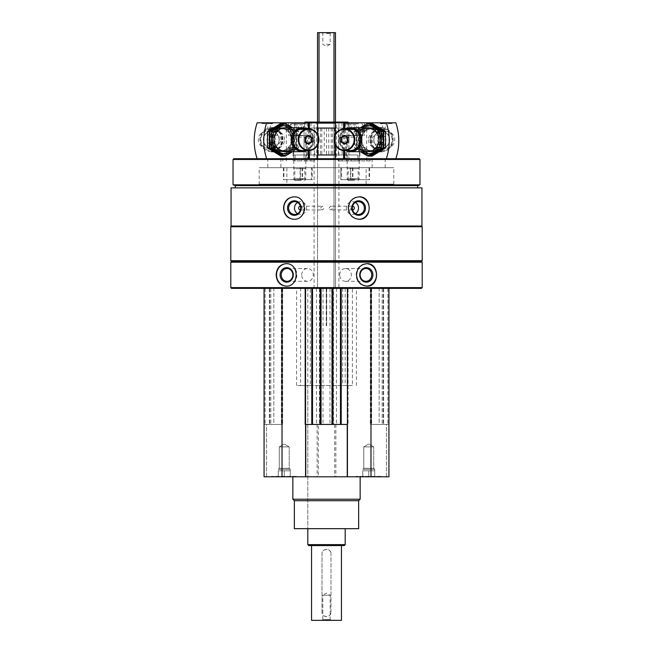 <?xml version="1.0" encoding="UTF-8"?>
<svg xmlns="http://www.w3.org/2000/svg" width="653" height="653" viewBox="0 0 653 653"><rect width="100%" height="100%" fill="white"/><g stroke="black" fill="none" stroke-linecap="round" stroke-linejoin="round"><path stroke-width="0.49" stroke-dasharray="3.27 2.45" d="M381.458 476.788L356.032 476.788L381.458 476.788L356.032 476.788L381.458 476.788L381.458 476.339L356.032 476.339L381.458 476.339L356.032 476.339L381.458 476.339L381.458 476.788M296.968 476.788L271.542 476.788L296.968 476.788L271.542 476.788L296.968 476.788L296.968 476.339L271.542 476.339L296.968 476.339L271.542 476.339L296.968 476.339L296.968 476.788M292.854 476.788L360.146 476.788L292.854 476.788M386.437 476.788L388.935 476.788L386.437 476.788L386.437 424.45L388.935 424.45L382.201 424.45L386.437 424.45L386.437 476.788M266.563 476.788L264.065 476.788L266.563 476.788L266.563 424.45L264.065 424.45L270.799 424.45L266.563 424.45L266.563 476.788M388.935 288.365L388.935 476.788L388.935 288.365L370.986 288.365L388.935 288.365L388.935 424.45L387.89 424.45L388.935 424.45L388.935 476.788L264.065 476.788L264.065 288.365L282.014 288.365L264.065 288.365L264.065 424.45L265.11 424.45L264.065 424.45L264.065 476.788L264.065 288.365M320.55 208.062L322.256 206.193C324.574 207.442 324.574 208.682 322.256 209.931L320.55 208.062M300.421 206.193A1.869 1.755 90 0 1 302.257 208.062A1.869 1.755 90 0 1 300.421 209.931M328.941 208.062L330.745 206.193C332.957 207.442 332.957 208.682 330.745 209.931L328.941 208.062M352.579 209.931A1.869 1.755 -90 0 1 350.743 208.062A1.869 1.755 -90 0 1 352.579 206.193M336.507 288.365L336.507 424.45L333.528 424.45L333.528 288.365L332.483 288.365L341.454 288.365L282.014 288.365L370.986 288.365L333.528 288.365L333.528 424.45L335.862 424.45L318.321 424.45L318.321 476.788M318.321 424.45L336.507 424.45M421.944 187.876L231.056 187.876M421.944 226.011L231.056 226.011M422.205 262.196L230.795 262.196M422.205 287.622L230.795 287.622M421.463 288.365L231.537 288.365M273.844 288.365L282.684 288.365L273.844 288.365L273.844 424.45L269.379 424.45L282.684 424.45L273.844 424.45L273.844 288.365M305.237 288.365L304.935 424.45L304.935 288.365L304.935 424.45L305.563 424.45M387.89 288.365L382.201 288.365L387.89 288.365L387.89 424.45L387.89 288.365M379.156 288.365L370.316 288.365L379.156 288.365L379.156 424.45L383.621 424.45L370.316 424.45L379.156 424.45L379.156 288.365M421.463 261.453L231.537 261.453M422.205 260.702L230.795 260.702M422.205 226.754L230.795 226.754M231.537 226.011L421.463 226.011L231.537 226.011M235.276 187.876L417.724 187.876L235.276 187.876M417.724 185.632L235.276 185.632M419.961 184.815L233.039 184.815M419.961 159.463L233.039 159.463M419.218 158.712L233.782 158.712M267.803 158.712L385.197 158.712L267.803 158.712L267.803 167.69L385.197 167.69L267.803 167.69M286.871 184.138L366.129 184.138L286.871 184.138L286.871 167.69L366.129 167.69L286.871 167.69M259.208 184.138L393.792 184.138L259.208 184.138L259.208 167.69L393.792 167.69L259.208 167.69M280.888 167.69L372.112 167.69L280.888 167.69L280.888 158.712L372.112 158.712L280.888 158.712M338.915 122.078L314.085 122.078L338.915 122.078L338.915 288.365L314.085 288.365L338.915 288.365M347.878 122.078L305.122 122.078M304.38 122.821L317.644 123.131M335.356 123.131L304.069 123.131L304.069 158.712L348.931 158.712L304.069 158.712L348.931 158.712L304.069 158.712L304.069 154.973L348.931 154.973L304.069 154.973L348.931 154.973L304.069 154.973L304.069 128.061L348.931 128.061L304.069 128.061M286.365 263.698A11.215 10.162 90 0 1 286.683 263.69A11.215 10.162 90 0 1 296.846 274.905A11.215 10.162 90 0 1 286.683 286.12A11.215 10.162 90 0 1 286.365 286.12M301.67 274.905A6.408 5.804 90 0 1 307.473 268.505A6.408 5.804 90 0 1 313.285 274.905A6.408 5.804 90 0 1 307.473 281.312A6.408 5.804 90 0 1 301.67 274.905M366.635 286.12A11.215 10.162 -90 0 1 366.317 286.12A11.215 10.162 -90 0 1 356.154 274.905A11.215 10.162 -90 0 1 366.317 263.69A11.215 10.162 -90 0 1 366.627 263.698M339.715 274.905A6.408 5.804 -90 0 1 345.527 268.505A6.408 5.804 -90 0 1 351.33 274.905A6.408 5.804 -90 0 1 345.527 281.312A6.408 5.804 -90 0 1 339.715 274.905M294.111 196.847A11.215 10.538 90 0 1 294.364 196.847A11.215 10.538 90 0 1 304.91 208.062A11.215 10.538 90 0 1 294.364 219.277A11.215 10.538 90 0 1 294.111 219.277M297.588 202.463A6.408 6.016 90 0 1 306.526 208.062A6.408 6.016 90 0 1 297.588 213.662M358.889 219.277A11.215 10.538 -90 0 1 358.636 219.277A11.215 10.538 -90 0 1 348.09 208.062A11.215 10.538 -90 0 1 358.636 196.847A11.215 10.538 -90 0 1 358.889 196.847M355.412 213.662A6.408 6.016 -90 0 1 346.474 208.062A6.408 6.016 -90 0 1 355.412 202.463M370.986 288.365L370.986 476.788M334.679 424.45L334.679 476.788M332.483 288.365L332.483 424.45L332.483 288.365M316.493 288.365L316.493 424.45M320.517 288.365L320.517 424.45L320.517 288.365M282.014 288.365L282.014 476.788M270.799 288.365L270.799 424.45L270.799 288.365M282.684 288.365L282.684 424.45L282.684 288.365M305.237 424.45L312.518 424.45L311.546 424.45L311.546 288.365L311.546 424.45L321.268 424.45L321.268 288.365L321.268 424.45L320.296 424.45L332.704 424.45L331.732 424.45L331.732 288.365L331.732 424.45L341.454 424.45L341.454 288.365L341.454 424.45L340.482 424.45L347.437 424.45M312.518 288.365L312.518 424.45M320.296 288.365L320.296 424.45M332.704 288.365L332.704 424.45M340.482 288.365L340.482 424.45M382.201 288.365L382.201 424.45L382.201 288.365M370.316 288.365L370.316 424.45L370.316 288.365M335.862 424.45L335.862 476.788M317.138 424.45L317.138 476.788M358.652 528.677L294.348 528.677M307.808 288.365L345.192 288.365L307.808 288.365L307.808 528.677L345.192 528.677L307.808 528.677L307.808 385.572L310.314 385.572L310.314 288.365L356.407 288.365L310.314 288.365M358.652 500.72L294.348 500.72M360.146 499.219L292.854 499.219M342.686 288.365L342.686 385.572L345.192 385.572L307.808 385.572M314.085 288.365L314.085 122.078M342.686 385.572L352.4 385.572L352.4 288.365M352.4 385.572L296.593 385.572L300.6 385.572L300.6 288.365M300.6 385.572L310.314 385.572M296.519 476.788L271.991 476.788L296.519 476.788L296.968 476.339L296.519 476.788L271.991 476.788L296.519 476.788M289.222 446.881L279.288 446.881L289.222 446.881L289.222 468.299L279.288 468.299L289.222 468.299L290.234 469.311L278.276 469.311L290.234 469.311L290.234 470.805L278.276 470.805L290.234 470.805L287.247 470.805L290.234 470.805L290.234 476.788L278.276 476.788L290.234 476.788L290.234 470.805L278.276 470.805L281.263 470.805L278.276 470.805L278.276 476.788L284.251 476.788L278.276 476.788L278.276 470.805L290.234 470.805L287.247 470.805L290.234 470.805L290.234 476.788L290.234 469.311L278.276 469.311L290.234 469.311L289.222 468.299L279.288 468.299L289.222 468.299L289.222 446.881L279.288 446.881L289.222 446.881L284.251 444.016L289.222 446.881M284.251 470.805L284.251 476.788L284.251 470.805L287.247 470.805L281.263 470.805L284.251 470.805L284.251 476.788L284.251 470.805M381.009 476.788L356.481 476.788L381.009 476.788L381.458 476.339L381.009 476.788L356.481 476.788L381.009 476.788M278.276 470.805L281.263 470.805L278.276 470.805L278.276 476.788L278.276 470.805M373.712 446.881L363.778 446.881L373.712 446.881L373.712 468.299L363.778 468.299L373.712 468.299L374.724 469.311L362.766 469.311L374.724 469.311L374.724 470.805L362.766 470.805L374.724 470.805L371.737 470.805L374.724 470.805L374.724 476.788L362.766 476.788L374.724 476.788L374.724 470.805L362.766 470.805L365.753 470.805L362.766 470.805L362.766 476.788L368.749 476.788L362.766 476.788L362.766 470.805L374.724 470.805L371.737 470.805L374.724 470.805L374.724 476.788L374.724 469.311L362.766 469.311L374.724 469.311L373.712 468.299L363.778 468.299L373.712 468.299L373.712 446.881L363.778 446.881L373.712 446.881L368.749 444.016L373.712 446.881M368.749 470.805L368.749 476.788L368.749 470.805L371.737 470.805L365.753 470.805L368.749 470.805L368.749 476.788L368.749 470.805M362.766 470.805L365.753 470.805L362.766 470.805L362.766 476.788L362.766 470.805M385.05 123.148L382.764 123.148L385.05 123.148M385.05 130.037L382.764 129.049L385.05 130.037M354.987 160.956L338.246 160.956L354.987 160.956L354.987 158.712L395.84 158.712L354.987 158.712M358.489 158.712L358.489 160.956L370.178 160.956L370.178 158.712M342.18 160.956L342.18 158.712M358.154 158.712L351.159 158.712L351.159 160.956L358.154 160.956L358.154 158.712L345.657 158.712L345.657 122.821L392.918 122.821A2.694 2.563 90 0 1 389.368 122.821M338.246 160.956L338.246 158.712L348.065 158.712L348.065 160.956M351.159 160.956L358.489 160.956M370.178 160.956L358.154 160.956M385.36 122.821L382.438 122.821L385.36 122.821M342.507 122.821L364.407 122.821L342.507 122.821M345.657 158.712L336.336 158.712L336.336 122.821L345.657 122.821M336.336 122.821L335.43 122.821M395.84 122.821L392.918 122.821M366.684 160.956L366.684 122.821M381.711 151.684A11.966 11.403 -90 0 0 391.588 133.743A11.966 11.403 -90 0 0 371.843 133.743A11.966 11.403 -90 0 0 381.711 151.684M372.186 151.667A11.95 11.387 -90 0 0 382.046 133.751A11.95 11.387 -90 0 0 362.325 133.751A11.95 11.387 -90 0 0 372.186 151.667M338.246 158.712L336.336 158.712M351.159 158.712L348.065 158.712M346.784 135.685L359.925 135.685L346.784 135.685M342.507 135.685L364.407 135.685L342.507 135.685M381.466 150.876A11.15 10.628 -90 0 0 392.094 139.726A11.15 10.628 -90 0 0 381.466 128.568A11.15 10.628 -90 0 0 370.839 139.726A11.15 10.628 -90 0 0 381.466 150.876L372.422 150.876A11.15 10.628 -90 0 0 383.058 139.726A11.15 10.628 -90 0 0 372.422 128.568A11.15 10.628 -90 0 0 361.795 139.726A11.15 10.628 -90 0 0 372.422 150.876M368.431 139.726A8.228 7.836 -90 0 0 376.267 147.945A8.228 7.836 -90 0 0 384.103 139.726A8.228 7.836 -90 0 0 376.267 131.498A8.228 7.836 -90 0 0 368.431 139.726M371.99 139.726A4.489 4.277 -90 0 0 376.267 144.207A4.489 4.277 -90 0 0 380.544 139.726A4.489 4.277 -90 0 0 376.267 135.236A4.489 4.277 -90 0 0 371.99 139.726M373.826 139.726A8.228 7.836 -90 0 0 381.67 147.945A8.228 7.836 -90 0 0 389.506 139.726A8.228 7.836 -90 0 0 381.67 131.498A8.228 7.836 -90 0 0 373.826 139.726M373.728 139.726A8.375 7.983 -90 0 0 385.703 146.974A8.375 7.983 -90 0 0 385.703 132.469A8.375 7.983 -90 0 0 373.728 139.726M371.19 139.726A11.044 10.521 -90 0 0 386.976 149.292A11.044 10.521 -90 0 0 386.976 130.159A11.044 10.521 -90 0 0 371.19 139.726M370.031 139.726A11.966 11.403 -90 0 0 381.434 151.684A11.966 11.403 -90 0 0 392.837 139.726A11.966 11.403 -90 0 0 381.434 127.759A11.966 11.403 -90 0 0 370.031 139.726M345.641 128.878A11.966 11.403 -90 0 0 339.062 139.726A11.966 11.403 -90 0 0 345.641 150.565M348.171 128.878A11.044 10.521 -90 0 0 339.658 139.726A11.044 10.521 -90 0 0 348.171 150.565M350.179 128.878A10.84 10.334 -90 0 0 339.854 139.726A10.84 10.334 -90 0 0 350.179 150.565M377.434 139.726A4.489 4.277 -90 0 0 381.711 144.207A4.489 4.277 -90 0 0 385.988 139.726A4.489 4.277 -90 0 0 381.711 135.236A4.489 4.277 -90 0 0 377.434 139.726M386.87 147.945A8.228 7.836 -90 0 0 394.706 139.726A8.228 7.836 -90 0 0 386.87 131.498A8.228 7.836 -90 0 0 379.034 139.726A8.228 7.836 -90 0 0 386.87 147.945L381.711 147.945A8.228 7.836 -90 0 0 389.547 139.726A8.228 7.836 -90 0 0 381.711 131.498A8.228 7.836 -90 0 0 373.875 139.726A8.228 7.836 -90 0 0 381.711 147.945M344.849 135.751L345.421 135.408L344.286 135.408M345.421 135.408L348.98 137.563L347.845 137.563M348.98 137.563L348.98 141.881L347.845 141.881M348.98 141.881L345.421 144.035L344.286 144.035M345.421 144.035L344.849 143.693M340.915 179.648L369.549 179.648L340.784 179.648L340.915 167.69L369.549 167.69L350.841 167.69L350.841 179.648M340.915 167.69L350.841 167.69M348.253 167.69L359.174 167.69L348.253 167.69M348.253 179.648L359.174 179.648L348.253 179.648M349.086 168.694L358.162 168.694L349.086 168.694M349.086 178.636L358.162 178.636L349.086 178.636M356.685 123.719L348.131 123.719L348.482 124.192L348.016 123.719L358.252 123.719L357.901 124.192L358.375 123.719L348.131 123.719L358.252 123.719L356.685 123.719L356.685 129.702L358.252 129.702L348.131 129.702L356.685 129.702M358.252 129.702L358.375 123.719M348.131 129.702L348.016 123.719M355.779 123.719L344.67 123.719L355.779 123.719M356.138 124.919L343.47 124.919L356.138 124.919M356.138 135.383L343.47 135.383L356.138 135.383M356.048 135.685L343.772 135.685L356.048 135.685M355.028 135.685L347.135 135.685L355.028 135.685M355.012 137.212L347.208 137.212L355.012 137.212M355.012 179.404L347.208 179.404L355.012 179.404M354.661 180.546L348.359 180.546L354.661 180.546M354.155 129.702L349.877 129.702L354.155 129.702M349.706 129.702L349.706 123.719M351.624 129.702L351.624 123.719M354.767 129.702L354.767 123.719M385.58 139.726A14.056 13.395 -90 0 0 365.484 127.547A14.056 13.395 -90 0 0 365.484 151.896A14.056 13.395 -90 0 0 385.58 139.726M383.589 139.726A11.966 11.403 -90 0 0 366.488 129.359A11.966 11.403 -90 0 0 366.488 150.084A11.966 11.403 -90 0 0 383.589 139.726M371.998 156.124L358.456 147.921L358.456 131.522L371.998 123.319M358.317 132.69A14.056 13.395 -90 0 0 366.447 153.3A14.056 13.395 -90 0 0 383.311 139.726A14.056 13.395 -90 0 0 373.385 126.143A14.056 13.395 -90 0 0 358.317 132.69M370.104 123.319L356.571 131.522L356.571 147.921L370.104 156.124M381.319 139.726A11.966 11.403 -90 0 0 364.219 129.359A11.966 11.403 -90 0 0 364.219 150.084A11.966 11.403 -90 0 0 381.319 139.726A11.966 11.403 -90 0 0 364.219 129.359A11.966 11.403 -90 0 0 364.219 150.084A11.966 11.403 -90 0 0 381.319 139.726M382.568 139.726A11.15 10.628 -90 0 0 371.941 128.568A11.15 10.628 -90 0 0 361.313 139.726A11.15 10.628 -90 0 0 371.941 150.876A11.15 10.628 -90 0 0 382.568 139.726M380.789 139.726A11.15 10.628 -90 0 0 370.161 128.568A11.15 10.628 -90 0 0 359.534 139.726A11.15 10.628 -90 0 0 370.161 150.876A11.15 10.628 -90 0 0 380.789 139.726M356.571 147.921L358.456 147.921M356.571 131.522L358.456 131.522M383.311 139.726A14.056 13.395 -90 0 0 363.223 127.547A14.056 13.395 -90 0 0 363.223 151.896A14.056 13.395 -90 0 0 383.311 139.726M369.729 156.124L356.187 147.921L356.187 131.522L369.729 123.319M360.619 127.759A14.056 13.395 -90 0 0 356.048 132.69A14.056 13.395 -90 0 0 360.619 151.684M360.334 127.759L354.301 131.522L354.301 147.921L360.334 151.684M359.052 131.865A11.966 11.403 -90 0 0 359.052 147.586M380.299 139.726A11.15 10.628 -90 0 0 369.671 128.568A11.15 10.628 -90 0 0 359.044 139.726A11.15 10.628 -90 0 0 369.671 150.876A11.15 10.628 -90 0 0 380.299 139.726M378.52 139.726A11.15 10.628 -90 0 0 367.892 128.568A11.15 10.628 -90 0 0 357.264 139.726A11.15 10.628 -90 0 0 367.892 150.876A11.15 10.628 -90 0 0 378.52 139.726M354.301 147.921L356.187 147.921M354.301 131.522L356.187 131.522M267.95 123.148L270.236 123.148L267.95 123.148M267.95 130.037L270.236 129.049L267.95 130.037M298.013 160.956L314.754 160.956L314.754 158.712L304.935 158.712L304.935 160.956L298.013 160.956L298.013 158.712L310.82 158.712L257.16 158.712L294.511 158.712L294.511 160.956L301.841 160.956L294.846 160.956L294.846 158.712L301.841 158.712L301.841 160.956M304.935 160.956L314.754 160.956M310.82 160.956L310.82 158.712M282.822 160.956L282.822 158.712M267.64 122.821L270.562 122.821L267.64 122.821M310.493 122.821L288.593 122.821L310.493 122.821M314.754 158.712L307.343 158.712L307.343 122.821L263.632 122.821A2.694 2.563 -90 0 1 260.082 122.821L257.16 122.821M260.082 122.821L263.632 122.821M317.57 122.821L307.343 122.821M307.343 158.712L294.846 158.712M286.316 160.956L286.316 122.821M271.289 151.684A11.966 11.403 -90 0 1 261.412 133.743A11.966 11.403 -90 0 1 281.157 133.743A11.966 11.403 -90 0 1 271.289 151.684M280.814 127.776A11.95 11.387 90 0 0 270.954 145.692A11.95 11.387 90 0 0 290.675 145.692A11.95 11.387 90 0 0 280.814 127.776M304.935 158.712L301.841 158.712M294.511 158.712L298.013 158.712M306.216 135.685L293.075 135.685L306.216 135.685M310.493 135.685L288.593 135.685L310.493 135.685M280.578 128.568A11.15 10.628 -90 0 1 291.205 139.726A11.15 10.628 -90 0 1 280.578 150.876A11.15 10.628 -90 0 1 269.942 139.726A11.15 10.628 -90 0 1 280.578 128.568L271.534 128.568A11.15 10.628 -90 0 1 282.161 139.726A11.15 10.628 -90 0 1 271.534 150.876A11.15 10.628 -90 0 1 260.906 139.726A11.15 10.628 -90 0 1 271.534 128.568M280.578 150.876L271.534 150.876M284.569 139.726A8.228 7.836 90 0 0 276.733 131.498A8.228 7.836 90 0 0 268.897 139.726A8.228 7.836 90 0 0 276.733 147.945A8.228 7.836 90 0 0 284.569 139.726M281.01 139.726A4.489 4.277 90 0 0 276.733 135.236A4.489 4.277 90 0 0 272.456 139.726A4.489 4.277 90 0 0 276.733 144.207A4.489 4.277 90 0 0 281.01 139.726M279.174 139.726A8.228 7.836 90 0 0 271.33 131.498A8.228 7.836 90 0 0 263.494 139.726A8.228 7.836 90 0 0 271.33 147.945A8.228 7.836 90 0 0 279.174 139.726M279.272 139.726A8.375 7.983 90 0 0 267.297 132.469A8.375 7.983 90 0 0 267.297 146.974A8.375 7.983 90 0 0 279.272 139.726M281.81 139.726A11.044 10.521 90 0 0 266.024 130.159A11.044 10.521 90 0 0 266.024 149.292A11.044 10.521 90 0 0 281.81 139.726M282.969 139.726A11.966 11.403 90 0 0 271.566 127.759A11.966 11.403 90 0 0 260.163 139.726A11.966 11.403 90 0 0 271.566 151.684A11.966 11.403 90 0 0 282.969 139.726M307.359 150.565A11.966 11.403 90 0 0 313.938 139.726A11.966 11.403 90 0 0 307.359 128.878M304.829 150.565A11.044 10.521 90 0 0 313.342 139.726A11.044 10.521 90 0 0 304.829 128.878M302.821 150.565A10.84 10.334 90 0 0 313.146 139.726A10.84 10.334 90 0 0 302.821 128.878M275.566 139.726A4.489 4.277 90 0 0 271.289 135.236A4.489 4.277 90 0 0 267.012 139.726A4.489 4.277 90 0 0 271.289 144.207A4.489 4.277 90 0 0 275.566 139.726M266.13 131.498A8.228 7.836 90 0 0 258.294 139.726A8.228 7.836 90 0 0 266.13 147.945A8.228 7.836 90 0 0 273.966 139.726A8.228 7.836 90 0 0 266.13 131.498L271.289 131.498A8.228 7.836 90 0 0 263.453 139.726A8.228 7.836 90 0 0 271.289 147.945A8.228 7.836 90 0 0 279.125 139.726A8.228 7.836 90 0 0 271.289 131.498M308.151 143.693L307.579 144.035L308.714 144.035M307.579 144.035L304.02 141.881L305.155 141.881M304.02 141.881L304.02 137.563L305.155 137.563M304.02 137.563L307.579 135.408L308.714 135.408M307.579 135.408L308.151 135.751M300.086 179.648L283.451 179.648L312.216 179.648L300.086 179.648L300.086 167.69L283.451 167.69L312.216 167.69L311.391 167.69L311.391 179.648M300.086 167.69L311.391 167.69M294.87 167.69L305.792 167.69L294.87 167.69M294.87 179.648L305.792 179.648L294.87 179.648M295.703 168.694L304.78 168.694L295.703 168.694M295.703 178.636L304.78 178.636L295.703 178.636M294.748 129.702L304.869 129.702L294.748 129.702L294.748 123.719L304.984 123.719L294.625 123.719L295.099 124.192L294.625 123.719M304.984 123.719L304.518 124.192L304.869 129.702M302.396 123.719L291.279 123.719L302.396 123.719M302.755 124.919L290.087 124.919L302.755 124.919M302.755 135.383L290.087 135.383L302.755 135.383M302.666 135.685L290.389 135.685L302.666 135.685M301.645 135.685L293.752 135.685L301.645 135.685M301.621 137.212L293.826 137.212L301.621 137.212M301.621 179.404L293.826 179.404L301.621 179.404M301.27 180.546L294.968 180.546L301.27 180.546M296.495 129.702L300.764 129.702L296.495 129.702M303.294 129.702L303.294 123.719M298.233 129.702L298.233 123.719M296.315 129.702L296.315 123.719M301.376 129.702L301.376 123.719M267.42 139.726A14.056 13.395 90 0 0 287.516 151.896A14.056 13.395 90 0 0 287.516 127.547A14.056 13.395 90 0 0 267.42 139.726M269.411 139.726A11.966 11.403 90 0 0 286.512 150.084A11.966 11.403 90 0 0 286.512 129.359A11.966 11.403 90 0 0 269.411 139.726M281.002 123.319L294.544 131.522L294.544 147.921L281.002 156.124M294.683 146.754A14.056 13.395 90 0 0 286.553 126.143A14.056 13.395 90 0 0 269.689 139.726A14.056 13.395 90 0 0 279.615 153.3A14.056 13.395 90 0 0 294.683 146.754M282.896 156.124L296.429 147.921L296.429 131.522L282.896 123.319M271.681 139.726A11.966 11.403 90 0 0 288.781 150.084A11.966 11.403 90 0 0 288.781 129.359A11.966 11.403 90 0 0 271.681 139.726A11.966 11.403 90 0 0 288.781 150.084A11.966 11.403 90 0 0 288.781 129.359A11.966 11.403 90 0 0 271.681 139.726M270.432 139.726A11.15 10.628 90 0 0 281.059 150.876A11.15 10.628 90 0 0 291.687 139.726A11.15 10.628 90 0 0 281.059 128.568A11.15 10.628 90 0 0 270.432 139.726M272.211 139.726A11.15 10.628 90 0 0 282.839 150.876A11.15 10.628 90 0 0 293.466 139.726A11.15 10.628 90 0 0 282.839 128.568A11.15 10.628 90 0 0 272.211 139.726M296.429 131.522L294.544 131.522M296.429 147.921L294.544 147.921M269.689 139.726A14.056 13.395 90 0 0 289.777 151.896A14.056 13.395 90 0 0 289.777 127.547A14.056 13.395 90 0 0 269.689 139.726M283.271 123.319L296.813 131.522L296.813 147.921L283.271 156.124M292.381 151.684A14.056 13.395 90 0 0 296.952 146.754A14.056 13.395 90 0 0 292.381 127.759M292.666 151.684L298.699 147.921L298.699 131.522L292.666 127.759M293.948 147.586A11.966 11.403 90 0 0 293.948 131.865M272.701 139.726A11.15 10.628 90 0 0 283.329 150.876A11.15 10.628 90 0 0 293.956 139.726A11.15 10.628 90 0 0 283.329 128.568A11.15 10.628 90 0 0 272.701 139.726M274.48 139.726A11.15 10.628 90 0 0 285.108 150.876A11.15 10.628 90 0 0 295.736 139.726A11.15 10.628 90 0 0 285.108 128.568A11.15 10.628 90 0 0 274.48 139.726M298.699 131.522L296.813 131.522M298.699 147.921L296.813 147.921M311.546 545.582L341.454 545.582L311.546 545.582M341.454 620.35L311.546 620.35M322.011 612.122L322.011 553.801C321.741 548.022 331.251 548.014 330.989 553.801A4.489 4.489 0 0 0 326.5 549.32A4.489 4.489 0 0 0 322.011 553.801L322.011 612.122A4.489 4.489 0 0 0 326.5 616.612A4.489 4.489 0 0 0 330.989 612.122C331.259 617.909 321.749 617.909 322.011 612.122M330.989 612.122L330.989 553.801L330.989 612.122M335.471 122.078L335.471 288.365L335.471 32.65L333.977 32.65L333.977 288.365L335.471 288.365L317.529 288.365L333.977 288.365L333.977 122.078M333.977 32.65L317.529 32.65L317.529 288.365L317.529 122.078M326.5 32.65L330.989 32.65L326.5 32.65M322.011 620.35L330.989 620.35L322.011 620.35L322.827 619.542L330.173 619.542L322.827 619.542L322.827 595.226L330.173 595.226L322.827 595.226L326.5 593.104L330.173 595.226L330.173 619.542L330.989 620.35M344.262 545.582L308.738 545.582M345.192 544.643L307.808 544.643M326.663 288.365L326.663 325.749L326.337 288.365M326.663 325.749L326.761 288.365M326.761 325.749L326.239 325.749L326.239 288.365M326.5 44.314L330.173 44.314L326.5 44.314M326.5 33.458L330.173 33.458L326.5 33.458M317.644 128.061L293.597 128.061L314.681 128.061L314.681 154.973L293.597 154.973L317.644 154.973M335.356 128.061L359.403 128.061L324.255 128.061L324.255 154.973L314.681 154.973M324.255 128.061L314.681 128.061M326.5 128.061L326.5 154.973L324.255 154.973M328.745 128.061L328.745 154.973L326.5 154.973M338.319 128.061L338.319 154.973L328.745 154.973M338.319 154.973L335.356 154.973M348.931 128.061L348.931 158.712L348.62 122.821M295.099 154.973L357.901 154.973L295.099 154.973L295.099 158.712L357.901 158.712L295.099 158.712M340.686 288.365L340.686 424.45M333.161 288.365L333.161 424.45M329.985 288.365L329.985 424.45M323.015 288.365L323.015 424.45M319.839 288.365L319.839 424.45M312.314 288.365L312.314 424.45M319.472 288.365L319.472 424.45L319.472 288.365M265.11 288.365L265.11 424.45L265.11 288.365M269.746 288.365L269.746 424.45L269.746 288.365M281.37 288.365L281.37 424.45L281.37 288.365M312.216 288.365L312.216 424.45M311.848 288.365L311.848 424.45M312.142 288.365L312.142 424.45M320.664 288.365L320.664 424.45M320.966 288.365L320.966 424.45M320.59 288.365L320.59 424.45M332.41 288.365L332.41 424.45M332.034 288.365L332.034 424.45M332.336 288.365L332.336 424.45M340.858 288.365L340.858 424.45M341.152 288.365L341.152 424.45M340.784 288.365L340.784 424.45M347.763 288.365L347.763 424.45M348.065 288.365L348.065 424.45L348.065 288.365M383.254 288.365L383.254 424.45L383.254 288.365M371.63 288.365L371.63 424.45L371.63 288.365M347.078 158.712L347.078 122.821M344.588 150.565L344.588 128.878M343.617 150.533L343.617 128.91M335.43 145.056L335.43 134.387M350.473 167.69L350.473 179.648M352.481 167.69L352.481 179.648M369.076 167.69L369.076 179.648M369.125 167.69L369.125 179.648M352.914 167.69L352.914 179.648M341.609 167.69L341.609 179.648M317.57 145.056L317.57 134.387M309.383 150.533L309.383 128.91M316.664 158.712L316.664 122.821M305.922 158.712L305.922 122.821M308.412 150.565L308.412 128.878M283.875 167.69L283.875 179.648M283.924 167.69L283.924 179.648M300.519 167.69L300.519 179.648M302.527 167.69L302.527 179.648M312.085 167.69L312.085 179.648M302.159 167.69L302.159 179.648M319.023 32.65L319.023 122.078M310.869 128.061L310.869 154.973M318.272 128.061L318.272 154.973L318.272 128.061M320.403 128.061L320.403 154.973M321.79 128.061L321.79 154.973M331.21 128.061L331.21 154.973M332.597 128.061L332.597 154.973M334.728 128.061L334.728 154.973L334.728 128.061M342.131 128.061L342.131 154.973M300.502 209.931L322.256 209.931M300.502 206.193L322.256 206.193M352.498 206.193L330.745 206.193M352.498 209.931L330.745 209.931M366.129 184.138L366.129 167.69M372.112 167.69L372.112 158.712M385.197 167.69L385.197 158.712M393.792 184.138L393.792 167.69M286.055 286.12L286.683 286.12M286.055 263.69L286.683 263.69M287.051 281.312L307.473 281.312M287.051 268.505L307.473 268.505M366.945 263.69L366.317 263.69M366.945 286.12L366.317 286.12M365.949 268.505L345.527 268.505M365.949 281.312L345.527 281.312M293.858 219.277L294.364 219.277M293.858 196.847L294.364 196.847M294.666 214.47L300.502 214.47M294.666 201.655L300.502 201.655M359.142 196.847L358.636 196.847M359.142 219.277L358.636 219.277M358.334 201.655L352.498 201.655M358.334 214.47L352.498 214.47M341.454 288.365L341.454 424.45M311.546 288.365L311.546 424.45M269.379 288.365L269.379 424.45L269.379 288.365M383.621 288.365L383.621 424.45L383.621 288.365M345.192 288.365L345.192 385.572M356.407 385.572L356.407 288.365M296.593 385.572L296.593 288.365M271.542 476.339L271.991 476.788L271.542 476.339M284.251 444.016L279.288 446.881L279.288 468.299L278.276 469.311L279.288 468.299L279.288 446.881L284.251 444.016M356.032 476.339L356.481 476.788L356.032 476.339M368.749 444.016L363.778 446.881L363.778 468.299L362.766 469.311L363.778 468.299L363.778 446.881L368.749 444.016M385.107 130.004L385.425 122.821M382.764 129.049L382.438 122.821M335.356 144.917L335.356 134.526M391.139 123.572L381.613 123.572M346.465 135.685L346.465 160.956M359.925 135.685L359.925 160.956M341.976 122.821L341.976 135.685M364.407 122.821L364.407 135.685M381.466 128.568L372.422 128.568M381.67 131.498L376.267 131.498M381.67 147.945L376.267 147.945M379.499 127.759L367.647 127.759M379.499 151.684L367.647 151.684M381.711 135.236L376.267 135.236M381.711 144.207L376.267 144.207M386.87 131.498L381.711 131.498M369.549 167.69L369.549 179.648M340.784 167.69L340.784 179.648M359.174 179.648L358.162 178.636L358.162 168.694L359.174 167.69M347.208 179.648L348.22 178.636L348.22 168.694L347.208 167.69M344.67 123.719L343.47 124.919L343.772 135.685M361.721 123.719L362.913 124.919L362.611 135.685M358.032 180.546L359.174 179.404L359.248 135.685M348.359 180.546L347.208 179.404L347.135 135.685M348.71 129.702L353.191 132.29L357.681 129.702M371.941 128.568L370.161 128.568M371.941 150.876L370.161 150.876M369.671 128.568L367.892 128.568M369.671 150.876L367.892 150.876M270.236 129.049L270.562 122.821M267.893 130.004L267.575 122.821M317.644 144.917L317.644 134.526M271.387 123.572L261.861 123.572M293.075 135.685L293.075 160.956M306.535 135.685L306.535 160.956M288.593 122.821L288.593 135.685M311.024 122.821L311.024 135.685M271.33 147.945L276.733 147.945M271.33 131.498L276.733 131.498M273.501 151.684L285.353 151.684M273.501 127.759L285.353 127.759M271.289 144.207L276.733 144.207M271.289 135.236L276.733 135.236M266.13 147.945L271.289 147.945M283.451 167.69L283.451 179.648M312.216 167.69L312.216 179.648M305.792 179.648L304.78 178.636L304.78 168.694L305.792 167.69M293.826 179.648L294.838 178.636L294.838 168.694L293.826 167.69M291.279 123.719L290.087 124.919L290.389 135.685M308.33 123.719L309.53 124.919L309.228 135.685M304.641 180.546L305.792 179.404L305.865 135.685M294.968 180.546L293.826 179.404L293.752 135.685M295.319 129.702L299.809 132.29L304.29 129.702M281.059 150.876L282.839 150.876M281.059 128.568L282.839 128.568M283.329 150.876L285.108 150.876M283.329 128.568L285.108 128.568M322.011 32.65L322.827 33.458L322.827 44.314L326.5 46.436L330.173 44.314L330.173 33.458L330.989 32.65M318.346 128.061L318.346 154.973M317.676 128.061L317.676 154.973M335.324 128.061L335.324 154.973M334.654 128.061L334.654 154.973M293.597 128.061L293.597 154.973M359.403 128.061L359.403 154.973M357.901 154.973L357.901 158.712"/><path stroke-width="0.98" d="M264.065 288.365L264.065 476.788L388.935 476.788L388.935 288.365M300.421 209.931A1.869 1.755 90 0 1 300.421 206.193M352.579 206.193A1.869 1.755 -90 0 1 352.579 209.931M231.056 187.876L421.944 187.876L421.944 226.011L231.056 226.011L231.056 187.876M293.858 196.847C287.524 197.516 284.088 201.255 283.541 208.062C284.096 214.878 287.532 218.616 293.858 219.277C307.677 219.979 307.718 196.161 293.858 196.847M359.142 196.847C352.661 197.516 349.077 201.255 348.376 208.062C349.077 214.878 352.669 218.616 359.142 219.277C372.471 219.979 372.512 196.161 359.142 196.847M230.795 262.196L422.205 262.196L422.205 287.622L230.795 287.622L230.795 262.196L231.537 261.453L421.463 261.453L422.205 262.196M286.055 263.69C279.966 264.359 276.668 268.097 276.17 274.905C276.676 281.721 279.974 285.459 286.055 286.12C299.449 286.83 299.49 263.012 286.055 263.69M366.945 263.69C360.676 264.359 357.199 268.097 356.505 274.905C357.199 281.721 360.685 285.459 366.945 286.12C379.736 286.83 379.777 263.012 366.945 263.69M230.795 287.622L231.537 288.365L421.463 288.365L422.205 287.622M230.795 260.702L422.205 260.702L422.205 226.754L230.795 226.754L230.795 260.702L231.537 261.453M231.537 226.011L230.795 226.754M235.276 187.876L235.276 185.632L417.724 185.632L419.961 184.815L419.961 159.463L233.039 159.463L233.039 184.815L419.961 184.815M235.276 185.632L233.039 184.815M233.039 159.463L233.782 158.712L419.218 158.712L419.961 159.463M304.069 123.131L305.122 122.078L347.878 122.078L348.62 122.821M317.644 123.131L335.356 123.131M286.365 286.12A11.215 10.162 90 0 1 276.521 274.905A11.215 10.162 90 0 1 286.365 263.698M280.096 274.905A7.273 6.595 90 0 1 289.981 268.612A7.273 6.595 90 0 1 289.981 281.206A7.273 6.595 90 0 1 280.096 274.905M281.247 274.905A6.408 5.804 90 0 1 287.051 268.505A6.408 5.804 90 0 1 292.854 274.905A6.408 5.804 90 0 1 287.051 281.312A6.408 5.804 90 0 1 281.247 274.905M366.627 263.698A11.215 10.162 -90 0 1 376.479 274.905A11.215 10.162 -90 0 1 366.635 286.12M359.721 274.905A7.273 6.595 -90 0 1 369.614 268.612A7.273 6.595 -90 0 1 369.614 281.206A7.273 6.595 -90 0 1 359.721 274.905M360.146 274.905A6.408 5.804 -90 0 1 365.949 268.505A6.408 5.804 -90 0 1 371.753 274.905A6.408 5.804 -90 0 1 365.949 281.312A6.408 5.804 -90 0 1 360.146 274.905M294.111 219.277A11.215 10.538 90 0 1 283.826 208.062A11.215 10.538 90 0 1 294.111 196.847M287.532 208.062A7.273 6.832 90 0 1 297.784 201.761A7.273 6.832 90 0 1 297.784 214.364A7.273 6.832 90 0 1 287.532 208.062M288.642 208.062A6.408 6.016 90 0 1 294.666 201.655A6.408 6.016 90 0 1 300.682 208.062A6.408 6.016 90 0 1 294.666 214.47A6.408 6.016 90 0 1 288.642 208.062M297.588 213.662A6.408 6.016 90 0 1 297.588 202.463M358.889 196.847A11.215 10.538 -90 0 1 369.174 208.062A11.215 10.538 -90 0 1 358.889 219.277M351.796 208.062A7.273 6.832 -90 0 1 362.048 201.761A7.273 6.832 -90 0 1 362.048 214.364A7.273 6.832 -90 0 1 351.796 208.062M352.318 208.062A6.408 6.016 -90 0 1 358.334 201.655A6.408 6.016 -90 0 1 364.358 208.062A6.408 6.016 -90 0 1 358.334 214.47A6.408 6.016 -90 0 1 352.318 208.062M355.412 202.463A6.408 6.016 -90 0 1 355.412 213.662M282.014 288.365L282.014 476.788M305.563 288.365L305.563 476.788M312.518 288.365L312.518 424.45M320.296 288.365L320.296 424.45M332.704 288.365L332.704 424.45M340.482 288.365L340.482 424.45M347.437 288.365L347.437 476.788M370.986 288.365L370.986 476.788M305.563 424.45L347.437 424.45M305.759 424.45L305.759 476.788M347.241 424.45L347.241 476.788M358.652 500.72L294.348 500.72L294.348 528.677L358.652 528.677L358.652 500.72L360.146 499.219L360.146 476.788M294.348 500.72L292.854 499.219L360.146 499.219M292.854 499.219L292.854 476.788M335.43 134.387L335.356 122.821L379.842 122.821A2.694 2.563 -90 0 0 383.393 122.821L379.842 122.821M395.84 158.712A53.832 51.301 90 0 0 395.84 122.821L383.393 122.821M386.315 158.712A53.832 51.301 -90 0 0 386.315 122.821M347.845 141.881L344.286 144.035L340.719 141.881L340.719 137.563L344.286 135.408L347.845 137.563L347.845 141.881M334.385 139.726A10.391 9.901 -90 0 0 349.233 148.721A10.391 9.901 -90 0 0 349.233 130.722A10.391 9.901 -90 0 0 334.385 139.726M345.641 150.565A11.966 11.403 -90 0 0 350.457 151.684A11.966 11.403 -90 0 0 361.86 139.726A11.966 11.403 -90 0 0 350.457 127.759A11.966 11.403 -90 0 0 345.641 128.878M348.171 150.565A11.044 10.521 -90 0 0 360.709 139.726A11.044 10.521 -90 0 0 348.171 128.878M344.425 150.565L350.179 150.565A10.84 10.334 -90 0 0 360.513 139.726A10.84 10.334 -90 0 0 350.179 128.878L344.425 128.878A10.84 10.334 -90 0 0 334.091 139.726A10.84 10.334 -90 0 0 344.425 150.565A10.84 10.334 -90 0 0 354.75 139.726A10.84 10.334 -90 0 0 344.425 128.878M344.849 143.693L341.854 141.881L340.719 141.881M341.854 141.881L341.854 137.563L340.719 137.563M341.854 137.563L344.849 135.751M371.998 123.319L385.531 131.522L385.531 147.921L371.998 156.124L370.104 156.124L383.646 147.921L383.646 131.522L370.104 123.319L371.998 123.319M383.646 131.522L385.531 131.522M383.646 147.921L385.531 147.921M367.843 123.319L369.729 123.319L383.262 131.522L383.262 147.921L369.729 156.124L367.843 156.124L381.376 147.921L381.376 131.522L367.843 123.319L360.334 127.759M360.619 151.684A14.056 13.395 -90 0 0 374.177 151.994A14.056 13.395 -90 0 0 381.042 139.726A14.056 13.395 -90 0 0 374.177 127.449A14.056 13.395 -90 0 0 360.619 127.759M360.334 151.684L367.843 156.124M359.052 147.586A11.966 11.403 -90 0 0 371.647 150.925A11.966 11.403 -90 0 0 379.05 139.726A11.966 11.403 -90 0 0 371.647 128.519A11.966 11.403 -90 0 0 359.052 131.865M381.376 131.522L383.262 131.522M381.376 147.921L383.262 147.921M273.158 122.821L269.607 122.821A2.694 2.563 90 0 0 273.158 122.821L317.644 122.821L317.57 134.387M269.607 122.821L257.16 122.821A53.832 51.301 -90 0 0 257.16 158.712M266.685 122.821A53.832 51.301 90 0 0 266.685 158.712M305.155 137.563L308.714 135.408L312.281 137.563L312.281 141.881L308.714 144.035L305.155 141.881L305.155 137.563M318.615 139.726A10.391 9.901 90 0 0 303.767 130.722A10.391 9.901 90 0 0 303.767 148.721A10.391 9.901 90 0 0 318.615 139.726M307.359 128.878A11.966 11.403 90 0 0 302.543 127.759A11.966 11.403 90 0 0 291.14 139.726A11.966 11.403 90 0 0 302.543 151.684A11.966 11.403 90 0 0 307.359 150.565M304.829 128.878A11.044 10.521 90 0 0 292.291 139.726A11.044 10.521 90 0 0 304.829 150.565M308.575 128.878L302.821 128.878A10.84 10.334 90 0 0 292.487 139.726A10.84 10.334 90 0 0 302.821 150.565L308.575 150.565A10.84 10.334 90 0 0 318.909 139.726A10.84 10.334 90 0 0 308.575 128.878A10.84 10.334 90 0 0 298.25 139.726A10.84 10.334 90 0 0 308.575 150.565M308.151 135.751L311.146 137.563L312.281 137.563M311.146 137.563L311.146 141.881L312.281 141.881M311.146 141.881L308.151 143.693M281.002 156.124L267.469 147.921L267.469 131.522L281.002 123.319L282.896 123.319L269.354 131.522L269.354 147.921L282.896 156.124L281.002 156.124M269.354 147.921L267.469 147.921M269.354 131.522L267.469 131.522M285.157 156.124L283.271 156.124L269.738 147.921L269.738 131.522L283.271 123.319L285.157 123.319L271.624 131.522L271.624 147.921L285.157 156.124L292.666 151.684M292.381 127.759A14.056 13.395 90 0 0 278.823 127.449A14.056 13.395 90 0 0 271.958 139.726A14.056 13.395 90 0 0 278.823 151.994A14.056 13.395 90 0 0 292.381 151.684M292.666 127.759L285.157 123.319M293.948 131.865A11.966 11.403 90 0 0 281.353 128.519A11.966 11.403 90 0 0 273.95 139.726A11.966 11.403 90 0 0 281.353 150.925A11.966 11.403 90 0 0 293.948 147.586M271.624 147.921L269.738 147.921M271.624 131.522L269.738 131.522M341.454 545.582L341.454 620.35L311.546 620.35L311.546 545.582M317.529 122.078L317.529 32.65L335.471 32.65L335.471 122.078M345.192 544.643L307.808 544.643L308.738 545.582L344.262 545.582L345.192 544.643L345.192 528.677M307.808 544.643L307.808 528.677M317.644 154.973L335.356 154.973M317.644 128.061L335.356 128.061M311.922 288.365L311.922 424.45M320.892 288.365L320.892 424.45M332.108 288.365L332.108 424.45M341.078 288.365L341.078 424.45M344.588 158.712L344.588 150.565M344.588 128.878L344.588 122.821M343.617 158.712L343.617 150.533M343.617 128.91L343.617 122.821M335.43 158.712L335.43 145.056M317.57 158.712L317.57 145.056M309.383 158.712L309.383 150.533M309.383 128.91L309.383 122.821M308.412 158.712L308.412 150.565M308.412 128.878L308.412 122.821M333.977 32.65L333.977 122.078M319.023 32.65L319.023 122.078M421.463 261.453L422.205 260.702M421.463 226.011L422.205 226.754M417.724 187.876L417.724 185.632M335.356 158.712L335.356 144.917M335.356 134.526L335.356 122.821M381.434 127.759L379.499 127.759M367.647 127.759L350.457 127.759M381.434 151.684L379.499 151.684M367.647 151.684L350.457 151.684M317.644 158.712L317.644 144.917M317.644 134.526L317.644 122.821M271.566 151.684L273.501 151.684M285.353 151.684L302.543 151.684M271.566 127.759L273.501 127.759M285.353 127.759L302.543 127.759"/></g></svg>
